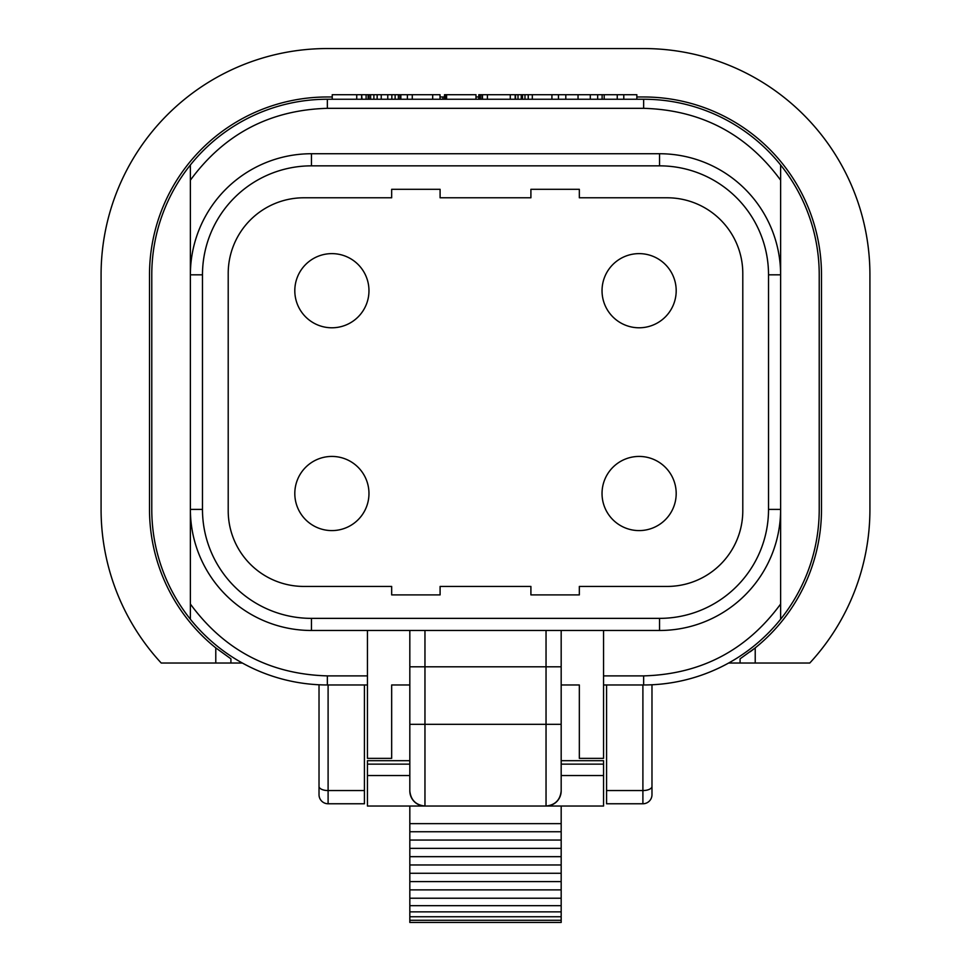<?xml version="1.0" encoding="UTF-8"?>
<svg xmlns="http://www.w3.org/2000/svg" width="971" height="971" viewBox="0 0 971 971"><rect width="100%" height="100%" fill="white"/><g stroke="black" fill="none" stroke-linecap="round" stroke-linejoin="round"><path stroke-width="1.46" d="M331.888 253.625A37.08 37.08 0 0 0 294.808 290.705A37.08 37.08 0 0 0 331.888 327.785A37.08 37.08 0 0 0 368.968 290.705A37.08 37.08 0 0 0 331.888 253.625M331.888 456.431A37.08 37.08 0 0 0 294.808 493.511A37.08 37.08 0 0 0 331.888 530.591A37.08 37.08 0 0 0 368.968 493.511A37.08 37.08 0 0 0 331.888 456.431M639.112 253.625A37.08 37.08 0 0 0 602.032 290.705A37.08 37.08 0 0 0 639.112 327.785A37.08 37.08 0 0 0 676.192 290.705A37.08 37.08 0 0 0 639.112 253.625M639.112 456.431A37.08 37.08 0 0 0 602.032 493.511A37.08 37.08 0 0 0 639.112 530.591A37.08 37.08 0 0 0 676.192 493.511A37.08 37.08 0 0 0 639.112 456.431M409.823 889.885L561.177 889.885L561.177 823.639L409.823 823.639L409.823 922.45L561.177 922.45L561.177 905.664L409.823 905.664M561.177 905.664L561.177 898.224L409.823 898.224M561.177 898.224L561.177 889.922M409.823 881.583L561.177 881.583M409.823 873.281L561.177 873.281M409.823 864.967L561.177 864.967M561.177 911.854L409.823 911.854M409.823 856.665L561.177 856.665M561.177 916.745L409.823 916.745M409.823 848.363L561.177 848.363M561.177 920.29L409.823 920.29M409.823 840.061L561.177 840.061M391.665 197.781L391.665 189.309L440.094 189.309L440.094 197.781L530.906 197.781L530.906 189.309L579.335 189.309L579.335 197.781L667.113 197.781A75.677 75.677 0 0 1 742.791 273.446L742.791 510.758A75.677 75.677 0 0 1 667.113 586.435L579.335 586.435L579.335 594.907L530.906 594.907L530.906 586.435L440.094 586.435L440.094 594.907L391.665 594.907L391.665 586.435L303.887 586.435A75.677 75.677 0 0 1 228.209 510.758L228.209 273.446A75.677 75.677 0 0 1 303.887 197.781L391.665 197.781M659.552 618.369L659.552 630.482L311.448 630.482A121.072 121.072 0 0 1 190.377 509.399L190.377 274.817A121.072 121.072 0 0 1 311.448 153.734L659.552 153.734A121.072 121.072 0 0 1 780.623 274.817L768.522 274.817A108.97 108.97 0 0 0 659.552 165.847L311.448 165.847A108.97 108.97 0 0 0 202.478 274.817L202.478 509.399A108.97 108.97 0 0 0 311.448 618.369L659.552 618.369A108.97 108.97 0 0 0 768.522 509.399L780.623 509.399A121.072 121.072 0 0 1 659.552 630.482A121.072 121.072 0 0 0 780.623 509.399L780.623 619.231A175.557 175.557 0 0 1 643.652 684.968L603.549 684.968M419.011 630.482L409.823 630.482L409.823 790.904C410.794 800.031 415.831 805.08 424.958 806.039L367.451 806.039L367.451 764.141L409.823 764.141L409.823 760.694L367.451 760.694L367.451 764.141M603.549 630.482L603.549 758.363L579.335 758.363L579.335 684.968L561.177 684.968L561.177 630.482M552.985 630.482L550.63 630.482M409.823 831.746L561.177 831.746M768.522 274.817L768.522 509.399M311.448 165.847L311.448 153.734A121.072 121.072 0 0 0 190.377 274.817L190.377 180.181C224.325 133.925 269.987 109.978 327.348 108.327L643.652 108.327C701.013 109.978 746.675 133.925 780.623 180.181L780.623 617.993M561.177 764.141L603.549 764.141L603.549 760.694L561.177 760.694L561.177 790.904A15.135 15.135 0 0 1 546.042 806.039C555.169 805.08 560.206 800.031 561.177 790.904L561.177 724.317L424.958 724.317L424.958 630.482M603.549 764.141L603.549 775.526L561.177 775.526M546.042 630.482L546.042 806.039L603.549 806.039L603.549 775.526M561.177 823.639L561.177 806.039L424.958 806.039A15.135 15.135 0 0 1 409.823 790.904M367.451 675.889L327.348 675.889C269.987 674.238 224.325 650.291 190.377 604.035L190.377 509.399A121.072 121.072 0 0 0 311.448 630.482L311.448 618.369M780.623 274.817L780.623 164.985A175.557 175.557 0 0 1 819.221 274.817L819.221 509.399A175.557 175.557 0 0 1 780.623 619.231M780.623 180.181L780.623 164.985A175.557 175.557 0 0 0 643.652 99.248L327.348 99.248A175.557 175.557 0 0 0 190.377 164.985L190.377 180.181M649.745 684.858L651.978 684.761L651.978 794.691A9.079 9.079 0 0 1 642.899 803.77L642.899 684.968M651.978 786.425L651.978 794.691L651.978 786.425A9.079 4.127 180 0 1 642.899 790.552L606.572 790.552L606.572 684.968M367.451 630.482L367.451 758.363L391.665 758.363L391.665 684.968L409.823 684.968M319.022 779.555L319.022 794.691A9.079 9.079 0 0 0 328.101 803.77L364.428 803.77L364.428 790.552L328.101 790.552L328.101 684.968M364.428 684.968L364.428 790.552M606.572 790.552L606.572 803.77L642.899 803.77M409.823 666.798L561.177 666.798L561.177 724.317M409.823 823.639L409.823 806.039L424.958 806.039L424.958 724.317L409.823 724.317M319.022 786.425A9.079 4.127 0 0 0 328.101 790.552L328.101 803.77A9.079 9.079 0 0 1 319.022 794.691L319.022 684.761L321.413 684.858M190.377 604.035L190.377 619.231A175.557 175.557 0 0 1 151.779 509.399L151.779 274.817A175.557 175.557 0 0 1 190.377 164.985L190.377 274.817L202.478 274.817M636.842 99.248L636.842 94.709L604.18 94.709L604.18 99.248M597.651 99.248L597.651 94.709L558.446 94.709L558.446 99.248M515.164 99.248L515.164 94.709L558.446 94.709M515.164 94.709L482.502 94.709L482.502 99.248M446.575 99.248L446.575 94.709L475.972 94.709L475.972 99.248M440.033 99.248L440.033 94.709L407.371 94.709L407.371 99.248M400.841 99.248L400.841 94.709L368.167 94.709L368.167 99.248M361.637 99.248L361.637 94.709L332.24 94.709L332.24 99.248M367.451 684.968L327.348 684.968A175.557 175.557 0 0 1 190.377 619.231M617.253 94.709L617.253 99.248M623.783 99.248L623.783 94.709M590.295 99.248L590.295 94.709M578.048 99.248L578.048 94.709M565.802 99.248L565.802 94.709M521.706 94.709L521.706 99.248M551.916 99.248L551.916 94.709M532.314 99.248L532.314 94.709M528.236 99.248L528.236 94.709M524.971 99.248L524.971 94.709M522.519 99.248L522.519 94.709M510.273 99.248L510.273 94.709M487.406 99.248L487.406 94.709M432.69 99.248L432.69 94.709M412.274 99.248L412.274 94.709M381.239 99.248L381.239 94.709M387.769 94.709L387.769 99.248M377.149 99.248L377.149 94.709M373.884 99.248L373.884 94.709M370.619 99.248L370.619 94.709M368.992 99.248L368.992 94.709M400.016 99.248L400.016 94.709M398.389 99.248L398.389 94.709M395.124 99.248L395.124 94.709M391.859 99.248L391.859 94.709M356.733 99.248L356.733 94.709M602.117 99.248L602.117 94.709L597.651 94.709M442.873 96.979L442.873 99.248M602.117 94.709L604.18 94.709M515.552 94.709L515.552 99.248M518.004 94.709L518.004 99.248M521.269 94.709L521.269 99.248M479.613 99.248L479.613 94.709L480.439 94.709L480.439 99.248M480.439 94.709L482.065 94.709L482.065 99.248M478.8 99.248L478.8 94.709L479.613 94.709M445.313 99.248L445.313 94.709L444.5 94.709L444.5 99.248M445.313 94.709L446.575 94.709M361.637 94.709L362.025 99.248M362.025 94.709L366.103 94.709L366.103 99.248M366.103 94.709L368.167 94.709M750.267 651.735A177.839 177.839 0 0 0 821.49 509.399L821.49 274.817A177.839 177.839 0 0 0 643.652 96.979L636.842 96.979M478.8 96.979L475.972 96.979M444.5 96.979L440.033 96.979M332.24 96.979L327.348 96.979A177.839 177.839 0 0 0 149.51 274.817L149.51 509.399A177.839 177.839 0 0 0 215.78 647.888L215.78 663.023L230.916 663.023L230.916 658.823L215.78 647.888M740.084 663.023L755.22 663.023L755.22 647.888L740.084 658.823L740.084 663.023L728.651 663.023M242.349 663.023L230.916 663.023M400.841 94.709L407.371 94.709M755.22 663.023L809.778 663.023A226.267 226.267 0 0 0 869.919 509.399L869.919 274.817A226.267 226.267 0 0 0 643.652 48.55L327.348 48.55A226.267 226.267 0 0 0 101.081 274.817L101.081 509.399A226.267 226.267 0 0 0 161.222 663.023L215.78 663.023M202.478 509.399L190.377 509.399M659.552 165.847L659.552 153.734M409.823 775.526L367.451 775.526M780.623 604.035C746.675 650.291 701.013 674.238 643.652 675.889L603.549 675.889M327.348 108.327L327.348 99.248M643.652 108.327L643.652 99.248M643.652 684.968L643.652 675.889M327.348 684.968L327.348 675.889"/></g></svg>
